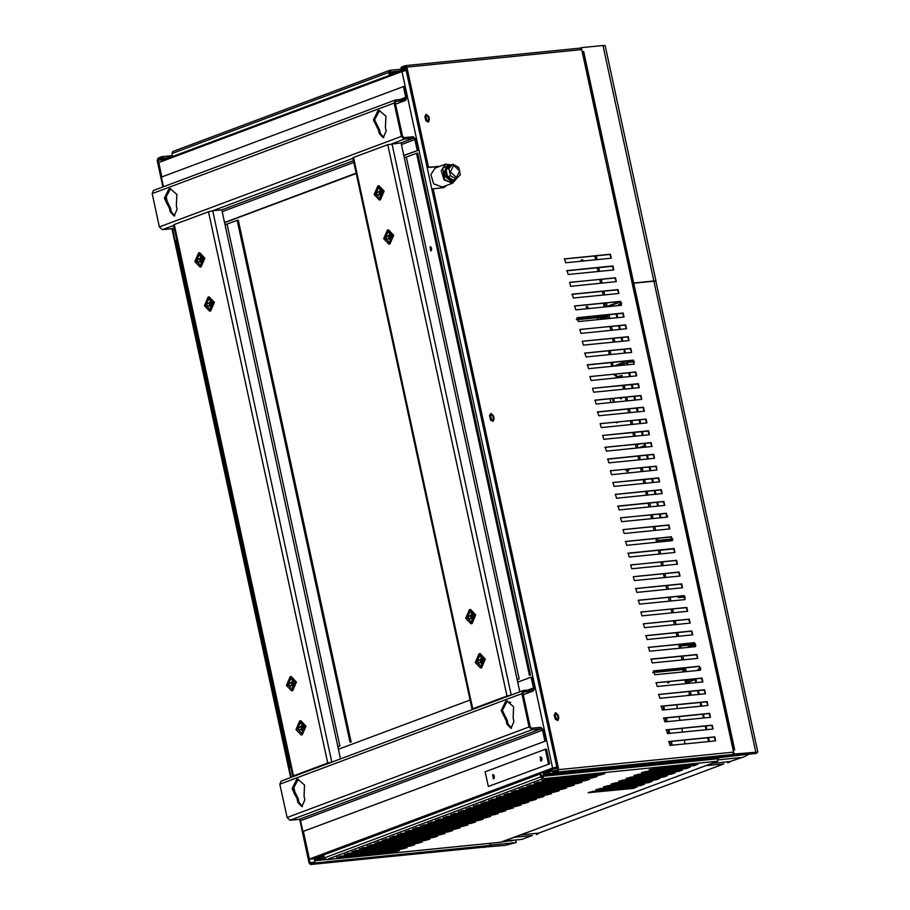 <?xml version="1.0" encoding="UTF-8"?>
<svg xmlns="http://www.w3.org/2000/svg" width="910" height="910" viewBox="0 0 910 910"><rect width="100%" height="100%" fill="white"/><g stroke="black" fill="none" stroke-linecap="round" stroke-linejoin="round"><path stroke-width="1.36" d="M541.86 760.066L541.621 757.655M541.37 760.851L540.984 756.995L541.37 760.851M494.346 777.845L494.107 775.434M493.846 778.619L493.459 774.774L493.846 778.619M431.567 249.931L431.329 247.52M431.067 250.716L430.68 246.86L431.067 250.716M557.534 767.289L553.769 767.926L310.492 858.949L314.598 858.539M163.231 186.834L158.067 162.947L158.749 162.526L402.038 71.515L406.213 70.57L556.818 767.107L552.632 768.04L309.343 859.063L314.519 859.063M510.726 702.372L506.119 701.496M406.884 70.502L406.213 70.57M556.818 767.107L557.477 767.039M451.28 164.892L445.582 164.187L435.128 168.088L430.828 174.606L433.661 183.82L442.214 187.05L452.668 183.137L456.581 178.644M445.582 164.187L441.282 170.705L444.114 179.907L452.668 183.137M451.064 164.983L442.704 167.906L444.683 179.475L451.189 182.887L456.32 178.872M383.815 137.672L380.357 133.451L379.584 129.868L374.613 119.824L379.72 110.394M378.037 110.679L379.14 110.417L385.92 116.162L385.408 127.377L386.181 130.96L383.258 137.797L379.208 133.565L378.435 129.982L373.475 119.938L378.037 110.679M174.743 215.886L171.285 211.666L170.511 208.083L165.54 198.039L170.648 188.609M168.964 188.893L170.068 188.632L176.847 194.387L176.335 205.592L177.109 209.175L174.185 216.011L170.147 211.78L169.374 208.197L164.403 198.164L168.964 188.893M395.736 101.499L395.327 102.932L402.538 136.284L403.995 137.637L413.117 136.727L416.041 139.446L418.373 150.23L403.801 155.371M396.146 101.34L405.701 100.328L406.918 97.256L404.586 86.461L403.448 86.575L405.78 97.37L405.166 98.906L395.406 99.975L394.189 103.046L401.401 136.398L404.313 139.116L391.96 143.734L511.147 695.012M173.685 225.396L162.298 229.65L159.387 226.943L152.175 193.58L153.392 190.508L395.406 99.975M169.374 208.197L170.511 208.083M378.435 129.982L379.584 129.868M162.298 229.65L171.421 228.74L172.877 230.094L174.561 229.468M401.469 144.576L414.892 139.56L413.436 138.195L404.313 139.116M176.961 240.547L175.209 240.888L172.877 230.094M414.892 139.56L417.235 150.343M418.373 150.23L403.858 155.667M356.254 173.469L224.565 222.734M356.185 173.184L224.508 222.45M176.893 240.263L175.209 240.888M163.504 186.732L161.423 177.12L403.448 86.575M511.5 728.25L508.042 724.03L507.268 720.447L502.309 710.403L507.405 700.973M505.721 701.257L506.836 700.996L513.615 706.74L513.092 717.956L513.866 721.539L510.942 728.375L506.904 724.144L506.131 720.561L501.16 710.517L505.721 701.257M302.427 806.465L298.969 802.245L298.196 798.661L293.236 788.629L298.332 779.199M296.649 779.472L297.763 779.21L304.543 784.966L304.02 796.17L304.804 799.754L301.87 806.59L297.832 802.358L297.058 798.775L292.087 788.742L296.649 779.472M523.432 692.078L523.011 693.511L530.223 726.862L531.69 728.216L540.813 727.306L543.725 730.025L546.057 740.808L302.905 831.467L300.573 820.672L542.587 730.139L541.131 728.773L531.997 729.695L289.983 820.24L287.071 817.521L279.859 784.17L281.076 781.087L523.091 690.553L521.874 693.625L529.085 726.976L531.997 729.695M297.058 798.775L298.196 798.661M506.131 720.561L507.268 720.447M289.983 820.24L299.106 819.318L300.573 820.672M523.841 691.918L533.385 690.906L534.602 687.835L532.27 677.04L531.133 677.165L533.465 687.949L532.851 689.484L523.091 690.553M546.057 740.808L302.905 831.467M542.587 730.139L544.919 740.922M291.189 777.311L289.118 767.699L290.79 767.073M338.406 749.26L470.083 699.995M517.699 682.182L531.133 677.165M430.748 250.898L430.1 246.724L430.748 250.898M519.781 691.793L517.107 679.44L519.201 678.974L406.361 157.066L404.267 157.532L401.082 142.825L387.774 144.679L353.569 157.475L472.768 708.81L506.984 696.014L387.774 144.679M473.894 708.958L509.975 695.456M472.768 708.81L472.085 709.22L472.938 709.311M472.085 709.22L352.875 157.885L353.569 157.475M510.931 695.104L506.984 696.014M469.56 697.549L356.72 175.641M517.153 679.656L519.201 678.974M406.361 157.066L416.496 153.278L529.336 675.186M530.473 675.072L417.633 153.164L416.496 153.278M340.476 758.872L337.815 746.518L339.896 746.052L227.056 224.144L224.975 224.611L221.79 209.903L212.667 210.813L331.854 762.091M208.481 211.746L174.276 224.554L293.475 775.889L327.691 763.092L208.481 211.746L212.667 210.813L352.978 158.317M294.601 776.037L330.683 762.534M293.475 775.889L292.792 776.298L293.646 776.389M292.792 776.298L173.582 224.963L174.276 224.554M331.638 762.17L327.691 763.092M290.267 764.616L177.427 242.708M337.86 746.735L339.896 746.052M227.056 224.144L237.203 220.345L350.043 742.253M351.18 742.139L238.34 220.231L237.203 220.345M540.153 756.915L540.813 761.09L540.153 756.915M492.64 774.694L493.3 778.869L492.64 774.694M549.674 763.854L488.34 786.479L549.674 763.854L546.489 749.135L545.352 749.248L548.525 763.968M545.352 749.248L485.155 771.771L488.34 786.479M589.032 308.49L587.041 306.295L586.051 308.797M576.371 319.387L606.31 316.396L607.732 316.487L606.811 317.033L600.589 319.364M576.417 319.728L605.036 316.862L599.064 319.512M596.835 317.681L598.928 319.524M586.199 306.795L587.723 308.626M666.723 681.749L668.486 683.012L669.635 681.454M652.732 672.558L682.671 669.555L684.092 669.658L684.547 671.773M668.349 681.59L668.065 682.978M374.636 835.903L374.328 835.062M367.356 837.666L367.845 838.44M376.239 834.345L376.433 835.232M373.68 836.256L373.373 835.414M428.826 119.915L426.278 121.28M424.936 115.991L425.948 115.536L428.121 116.651M426.051 120.939L427.154 120.962L425.732 116.139L424.924 116.491M426.46 121.041L424.947 116.639M425.914 120.689L425.095 117.424M493.527 419.135L490.979 420.488M489.625 415.21L490.638 414.744L492.81 415.859M490.74 420.158L491.844 420.181L490.422 415.358L489.625 415.711M491.15 420.261L489.637 415.859M490.604 419.908L489.785 416.632M558.217 718.343L555.669 719.708M554.327 714.418L555.327 713.963L557.511 715.078M555.43 719.366L556.533 719.389L555.111 714.566L554.315 714.919M555.839 719.469L554.327 715.067M555.293 719.116L554.474 715.851M529.108 778.118L528.699 777.311M488.647 792.291L476.795 796.728L478.387 797.092M488.704 792.587L477.932 796.614L479.331 796.739M532.93 775.73L533.158 776.594M536.206 774.501L536.399 775.388M531.986 776.082L532.202 776.958M202.737 258.656L202.68 262.387L195.764 261.261L202.134 256.904L202.737 258.656M202.191 257.018L199.131 254.88L196.469 261.102L200.132 264.958L202.714 262.251M201.872 256.483L201.281 260.453L202.509 262.842M199.961 267.005L201.099 266.892L204.83 258.19L199.688 252.798L198.551 252.912L194.82 261.614L199.961 267.005L203.692 258.303L198.551 252.912M200.917 255.437L199.881 260.76L201.77 264.059M212.28 302.802L212.223 306.534L205.307 305.407L211.677 301.039L212.28 302.802M211.734 301.164L208.674 299.026L206.013 305.248L209.687 309.104L212.257 306.397M211.416 300.63L210.824 304.6L212.053 306.988M209.505 311.152L210.642 311.038L214.373 302.336L209.232 296.944L208.094 297.058L204.363 305.76L209.505 311.152L213.236 302.45L208.094 297.058M210.46 299.583L209.436 304.907L211.325 308.206M382.029 191.578L381.973 195.309L375.068 194.183L381.426 189.826L382.029 191.578M381.483 189.951L378.423 187.813L375.762 194.023L379.436 197.88L382.007 195.172M381.165 189.405L380.573 193.375L381.802 195.764M379.254 199.927L380.391 199.813L384.122 191.111L378.981 185.72L377.843 185.833L374.112 194.547L379.254 199.927L382.985 191.225L377.843 185.833M380.209 188.37L379.186 193.682L381.074 196.981M391.573 235.724L391.527 239.455L384.611 238.329L390.97 233.972L391.573 235.724M391.027 234.097L387.967 231.959L385.305 238.17L388.979 242.026L391.562 239.319M390.709 233.551L390.117 237.521L391.357 239.91M388.798 244.073L389.935 243.96L393.666 235.258L388.524 229.866L387.387 229.98L383.656 238.682L388.798 244.073L392.528 235.371L387.387 229.98M389.753 232.516L388.729 237.828L390.617 241.127M483.21 659.534L483.153 663.265L476.237 662.139L482.607 657.771L483.21 659.534M482.664 657.896L479.593 655.757L476.931 661.98L480.605 665.836L483.187 663.128M482.346 657.361L481.754 661.32L482.983 663.72M480.423 667.883L481.572 667.769L485.303 659.056L480.161 653.664L479.013 653.778L475.282 662.491L480.423 667.883L484.154 659.17L479.013 653.778M481.379 656.315L480.355 661.638L482.243 664.926M473.666 615.387L473.609 619.118L466.693 617.992L473.063 613.624L473.666 615.387M473.12 613.749L470.049 611.611L467.387 617.833L471.061 621.689L473.644 618.982M472.802 613.215L472.21 617.173L473.439 619.573M470.879 623.737L472.028 623.623L475.748 614.91L470.607 609.518L469.469 609.632L465.738 618.345L470.879 623.737L474.611 615.023L469.469 609.632M471.835 612.168L470.811 617.492L472.7 620.779M303.917 726.601L303.86 730.332L296.944 729.217L303.303 724.849L303.917 726.601M303.371 724.974L300.3 722.836L297.638 729.058L301.312 732.903L303.894 730.207M303.053 724.44L302.45 728.398L303.69 730.798M301.13 734.962L302.279 734.848L305.999 726.135L300.857 720.743L299.72 720.856L295.989 729.57L301.13 734.962L304.861 726.248L299.72 720.856M302.086 723.393L301.062 728.717L302.95 732.004M294.362 682.455L294.317 686.185L287.401 685.071L293.759 680.703L294.362 682.455M293.828 680.828L290.756 678.689L288.095 684.911L291.769 688.756L294.351 686.06M293.509 680.293L292.906 684.252L294.146 686.652M291.587 690.815L292.724 690.701L296.455 681.988L291.314 676.596L290.176 676.71L286.445 685.423L291.587 690.815L295.318 682.102L290.176 676.71M292.542 679.247L291.518 684.57L293.407 687.858M527.083 832.491L562.437 819.262M578.271 813.335L641.63 789.63M657.464 783.703L641.084 789.834M656.918 783.908L692.817 770.486M692.271 770.69L717.615 761.204L718.286 757.006M500.75 842.216L526.537 832.695M299.686 819.444L309.093 862.964L310.56 864.5L314.587 863.021L315.645 858.392L315.85 859.37L324.119 856.617M309.047 859.575L310.572 863.465L314.382 862.043L315.429 857.413L323.164 854.513L323.368 855.502L315.645 858.392L323.869 855.457M325.007 859.097L326.337 859.688L324.392 857.88L323.755 854.945L540.176 773.978L540.927 773.898L542.542 777.743L543.588 773.113L551.323 770.224L552.199 771.134M540.176 773.978L540.813 776.913L542.758 778.721L542.542 777.743M501.194 842.171L326.337 859.688L542.758 778.721L543.805 774.091L551.54 771.202M634.145 787.23L592.057 791.495M641.755 784.386L599.656 788.652M649.353 781.542L607.254 785.808M656.963 778.698L614.864 782.964M664.562 775.855L622.463 780.12M672.16 773.011L630.061 777.277M679.77 770.167L637.671 774.421M687.368 767.323L645.27 771.578M694.967 764.48L652.868 768.734M600.691 773.932L544.908 779.552M593.092 776.776L537.309 782.395M585.483 779.62L529.711 785.239M577.884 782.463L522.101 788.094M570.286 785.307L514.503 790.938M562.687 788.151L506.904 793.782M555.077 790.995L499.294 796.625M547.479 793.838L491.696 799.469M539.857 796.682L484.097 802.313M532.27 799.526L476.487 805.157M524.672 802.37L468.889 808M517.073 805.213L461.279 810.844M509.463 808.057L453.68 813.688M501.865 810.901L446.082 816.532M494.255 813.745L438.472 819.375M486.657 816.588L430.874 822.219M479.058 819.432L423.275 825.063M471.448 822.276L415.665 827.907M463.85 825.12L408.067 830.75M456.251 827.963L400.468 833.594M448.641 830.807L392.858 836.438M441.043 833.651L385.26 839.282M433.444 836.506L377.65 842.125M425.834 839.35L370.051 844.969M418.236 842.194L362.453 847.813M410.626 845.037L354.843 850.657M403.028 847.881L347.245 853.512M395.429 850.725L339.646 856.356M315.85 859.37L324.597 858.494M637.159 786.934L593.058 791.347L588.19 792.701L633.36 788.356L637.159 786.934M644.758 784.09L600.657 788.504L595.788 789.857L640.958 785.512L644.758 784.09M652.356 781.246L608.267 785.66L603.398 787.013L648.557 782.668L652.356 781.246M659.966 778.403L615.865 782.816L610.997 784.17L656.167 779.824L659.966 778.403M667.565 775.559L623.475 779.972L618.607 781.326L663.765 776.981L667.565 775.559M675.174 772.715L631.074 777.129L626.205 778.482L671.364 774.137L675.174 772.715M682.773 769.871L638.672 774.285L633.804 775.638L678.974 771.293L682.773 769.871M690.371 767.028L646.282 771.441L641.413 772.795L686.572 768.449L690.371 767.028M697.981 764.184L653.88 768.597L649.012 769.951L694.171 765.606L697.981 764.184M542.121 780.837L599.906 775.047L604.775 773.693L545.92 779.415L542.121 780.837L541.996 780.268M534.523 783.681L592.296 777.891L597.165 776.537L538.322 782.259L534.523 783.681L534.398 783.112M526.913 786.524L584.698 780.735L589.566 779.381L530.712 785.103L526.913 786.524L526.788 785.956M519.314 789.368L577.088 783.578L581.956 782.225L523.113 787.946L519.314 789.368L519.189 788.799M511.704 792.212L569.489 786.422L574.358 785.068L515.515 790.79L511.704 792.212L511.591 791.643M504.106 795.056L561.891 789.266L566.759 787.912L507.905 793.634L504.106 795.056L503.981 794.487M496.507 797.899L554.281 792.11L559.149 790.756L500.307 796.478L496.507 797.899L496.382 797.331M488.897 800.743L546.683 794.953L551.551 793.611L492.708 799.321L488.897 800.743L488.772 800.174M481.299 803.587L539.084 797.797L543.952 796.455L485.098 802.165L481.299 803.587L481.174 803.018M473.7 806.431L531.474 800.652L536.343 799.298L477.5 805.009L473.7 806.431L473.575 805.862M466.091 809.286L523.876 803.496L528.744 802.142L469.89 807.864L466.091 809.286L465.965 808.706M458.492 812.13L516.277 806.34L521.146 804.986L462.291 810.708L458.492 812.13L458.367 811.549M450.894 814.973L508.667 809.183L513.536 807.83L454.693 813.551L450.894 814.973L450.768 814.393M443.284 817.817L501.069 812.027L505.937 810.673L447.083 816.395L443.284 817.817L443.159 817.237M435.685 820.661L493.459 814.871L498.327 813.517L439.485 819.239L435.685 820.661L435.56 820.081M428.075 823.505L485.86 817.715L490.729 816.361L431.886 822.083L428.075 823.505L427.962 822.924M420.477 826.348L478.262 820.558L483.13 819.205L424.276 824.926L420.477 826.348L420.352 825.768M412.878 829.192L470.652 823.402L475.521 822.048L416.678 827.77L412.878 829.192L412.753 828.612M405.268 832.036L463.053 826.246L467.922 824.892L409.079 830.614L405.268 832.036L405.143 831.456M397.67 834.88L455.455 829.09L460.323 827.736L401.469 833.458L397.67 834.88L397.545 834.311M390.072 837.723L447.845 831.933L452.714 830.58L393.871 836.301L390.072 837.723L389.946 837.154M382.462 840.567L440.247 834.777L445.115 833.423L386.261 839.145L382.462 840.567L382.337 839.998M374.863 843.411L432.648 837.621L437.517 836.267L378.662 841.989L374.863 843.411L374.738 842.842M367.265 846.255L425.038 840.465L429.907 839.111L371.064 844.833L367.265 846.255L367.139 845.686M359.655 849.098L417.44 843.308L422.308 841.955L363.454 847.676L359.655 849.098L359.53 848.529M352.056 851.942L409.83 846.152L414.698 844.798L355.855 850.52L352.056 851.942L351.931 851.373M344.446 854.786L402.231 848.996L407.1 847.642L348.257 853.364L344.446 854.786L344.333 854.217M336.848 857.63L394.633 851.84L399.501 850.486L340.647 856.208L336.848 857.63L336.723 857.061M561.891 819.466L577.725 813.54M525.275 833.162L525.809 832.957M716.352 761.681L716.898 761.477M694.091 770.008L693.545 770.213M392.153 75.212L400.298 71.731L400.093 70.741L392.381 73.619L389.457 70.445L388.638 72.493L171.967 153.551L173.059 151.435M439.621 166.405L428.485 167.224L406.85 67.158L405.382 65.611L401.355 67.09L400.298 71.731L392.483 74.62L389.742 70.377M162.094 156.634L172.411 155.587L164.414 158.92L164.505 159.921L161.878 156.679L158.067 158.112L157.225 160.547L162.935 186.937M172.855 156.475L164.619 159.898L172.434 157.407M191.805 149.524L194.149 149.286M197.959 147.864L195.605 148.102M199.404 146.681L201.758 146.442M205.558 145.02L203.203 145.259M207.002 143.837L209.357 143.598M213.156 142.176L210.813 142.415M214.612 140.993L216.967 140.754M220.766 139.332L218.411 139.571M222.211 138.149L224.565 137.91M228.364 136.489L226.01 136.716M229.82 135.294L232.164 135.067M235.963 133.645L233.62 133.872M237.419 132.451L239.774 132.223M243.573 130.801L241.218 131.029M245.017 129.607L247.372 129.379M251.171 127.957L248.817 128.185M252.627 126.763L254.971 126.535M258.77 125.114L256.427 125.341M260.226 123.919L262.58 123.692M266.38 122.27L264.025 122.497M389.628 73.471L391.072 73.323M390.868 72.447L389.491 72.811M267.824 121.075L270.179 120.848M273.978 119.426L271.635 119.654M275.434 118.232L277.777 117.993M281.588 116.571L279.233 116.81M283.033 115.388L285.387 115.149M289.187 113.727L286.832 113.966M290.631 112.544L292.986 112.305M296.785 110.883L294.442 111.122M298.241 109.7L300.584 109.462M304.395 108.04L302.04 108.279M305.84 106.857L308.194 106.618M311.993 105.196L309.639 105.435M313.45 104.013L315.793 103.774M319.592 102.352L317.249 102.591M321.048 101.169L323.403 100.93M327.202 99.508L324.847 99.747M328.647 98.325L331.001 98.087M334.8 96.665L332.446 96.904M336.256 95.482L338.6 95.243M342.399 93.821L340.056 94.06M343.855 92.638L346.209 92.399M350.009 90.977L347.654 91.216M351.453 89.794L353.808 89.555M357.607 88.133L355.264 88.372M359.063 86.95L361.406 86.712M365.217 85.29L362.863 85.529M366.662 84.107L369.016 83.868M372.816 82.446L370.461 82.685M374.26 81.263L376.615 81.024M380.414 79.602L378.071 79.841M381.87 78.419L384.213 78.18M388.024 76.758L385.669 76.997M389.469 75.575L391.823 75.337M391.653 74.313L389.855 74.495L391.698 74.347M400.093 70.741L400.753 70.684M197.811 147.92L195.457 148.148M205.41 145.077L203.066 145.304M213.02 142.233L210.665 142.46M220.618 139.389L218.275 139.617M228.228 136.534L225.873 136.773M235.826 133.69L233.472 133.929M243.425 130.847L241.082 131.085M251.035 128.003L248.68 128.242M258.633 125.159L256.279 125.398M266.232 122.315L263.889 122.554M273.842 119.472L271.487 119.71M281.44 116.628L279.086 116.867M289.039 113.784L286.695 114.023M296.649 110.94L294.294 111.179M304.247 108.097L301.904 108.335M311.857 105.253L309.502 105.492M319.455 102.409L317.101 102.648M327.054 99.565L324.711 99.804M334.664 96.722L332.309 96.96M342.262 93.878L339.908 94.117M349.861 91.034L347.518 91.262M357.471 88.19L355.116 88.418M365.069 85.347L362.715 85.574M372.668 82.503L370.325 82.73M380.278 79.659L377.923 79.887M387.876 76.815L385.522 77.043M390.174 71.333L389.4 72.413L390.037 75.359L389.275 75.439L388.638 72.493M171.967 153.551L172.604 156.497L173.366 156.418L390.037 75.359M172.604 156.497L389.275 75.439M485.201 846.971L489.455 845.504L490.331 843.286M165.631 199.426L166.291 202.441M172.001 228.865L290.62 777.515M293.327 790.005L293.976 793.019M163.811 160.638L162.196 157.635L158.283 159.091L158.374 162.685M325.507 854.285L323.164 854.513M446.366 808.114L449.858 807.761M173.946 156.85L172.354 157.009M435.856 813.005L432.364 813.347M447.003 807.875L450.495 807.523M491.059 413.527L489.682 416.166L490.319 419.112L493.106 421.296L494.119 418.736L493.493 415.79L491.059 413.527M490.399 413.766L492.856 416.029L493.493 418.964L492.776 421.375M555.748 712.746L554.383 715.385L555.02 718.331L557.807 720.504L558.82 717.944L558.183 714.998L555.748 712.746M555.089 712.985L557.546 715.237L558.183 718.183L557.466 720.583M426.369 114.319L424.993 116.958L425.63 119.904L428.417 122.076L429.429 119.517L428.792 116.571L426.369 114.319M425.709 114.558L428.166 116.81L428.803 119.756L428.087 122.156M551.335 769.189L553.746 772.476L557.659 771.032L558.08 769.814L432.512 189.041L433.149 188.802L558.717 769.576L557.875 772.01L553.849 773.489L551.437 770.19L543.088 773.295L542.872 772.317L551.107 769.234L557.807 768.54M603.319 149.593L603.956 149.251L603.239 149.206L582.138 51.597L582.844 51.642L603.956 149.251M609.177 176.676L609.893 176.722L629.515 267.472L628.799 267.426L603.239 149.206M628.878 267.813L629.515 267.472M644.792 341.387L645.417 341.045L644.712 341L632.825 286.058L633.542 286.115L645.417 341.045M650.65 368.47L651.355 368.516L676.176 483.301L675.459 483.255L644.712 341M675.55 483.631L676.176 483.301M706.933 625.545L706.217 625.5L681.397 510.715L682.113 510.76L706.933 625.545L706.296 625.887M733.869 750.136L733.153 750.09L712.155 652.97L712.871 653.016L733.847 750.022M632.825 286.058L628.799 267.426M727.932 756.039L756.244 753.434L757.734 752.172L734.006 754.015L733.153 750.09L733.585 752.058L732.732 754.492L728.489 755.96M580.023 48.15L581.717 49.64L582.138 51.597L581.285 47.673L580.125 48.105M401.287 71.788L401.572 68.068L405.485 66.623L406.213 67.397L427.848 167.463L428.485 167.224M433.149 188.802L443.841 187.528L446.719 185.367M712.155 652.97L706.217 625.5M681.397 510.715L675.459 483.255M611.258 258.156L610.417 254.231L564.507 258.872L565.645 262.728L611.258 258.156L609.78 254.47L564.211 259.031M613.806 269.929L612.953 266.004L567.055 270.645L568.193 274.501L613.806 269.929M616.354 281.702L615.501 277.777L569.603 282.418L570.729 286.275L616.354 281.702M618.891 293.475L618.049 289.551L572.151 294.192L573.277 298.048L618.891 293.475M621.439 305.248L620.597 301.324L574.688 305.953L575.825 309.821L621.439 305.248L619.96 301.563L574.392 306.124M623.987 317.021L623.134 313.097L577.236 317.726L578.373 321.594L623.987 317.021M626.535 328.794L625.682 324.87L579.784 329.5L580.921 333.356L626.535 328.794M629.083 340.567L628.23 336.643L582.332 341.273L583.458 345.129L629.083 340.567M631.62 352.341L630.778 348.416L584.868 353.046L586.006 356.902L631.62 352.341L630.141 348.644L584.573 353.216M634.168 364.102L633.314 360.178L587.416 364.819L588.554 368.675L634.168 364.102M636.716 375.875L635.862 371.951L589.964 376.592L591.102 380.448L636.716 375.875M639.264 387.649L638.41 383.724L592.512 388.365L593.639 392.221L639.264 387.649M641.8 399.422L640.958 395.497L595.049 400.138L596.187 403.995L641.8 399.422L640.321 395.736L594.753 400.298M644.348 411.195L643.506 407.271L597.597 411.911L598.735 415.768L644.348 411.195M646.896 422.968L646.043 419.044L600.145 423.685L601.283 427.541L646.896 422.968M649.444 434.741L648.591 430.817L602.693 435.458L603.819 439.314L649.444 434.741M651.981 446.514L651.139 442.59L605.23 447.231L606.367 451.087L651.981 446.514L650.502 442.829L604.934 447.39M654.529 458.287L653.687 454.363L607.778 459.004L608.915 462.86L654.529 458.287M657.077 470.06L656.224 466.136L610.326 470.766L611.463 474.633L657.077 470.06M659.625 481.834L658.772 477.909L612.874 482.539L614 486.406L659.625 481.834M662.161 493.607L661.32 489.682L615.422 494.312L616.548 498.179L662.161 493.607L660.683 489.921L615.115 494.483M664.709 505.38L663.868 501.455L617.958 506.085L619.096 509.941L664.709 505.38M667.258 517.153L666.404 513.229L620.506 517.858L621.644 521.714L667.258 517.153M669.806 528.915L668.952 525.002L623.054 529.631L624.18 533.487L669.806 528.915M672.342 540.688L671.5 536.764L625.602 541.404L626.728 545.261L672.342 540.688L670.863 537.002L625.295 541.575M674.89 552.461L674.048 548.537L628.139 553.178L629.276 557.034L674.89 552.461M677.438 564.234L676.585 560.31L630.687 564.951L631.824 568.807L677.438 564.234M679.986 576.007L679.133 572.083L633.235 576.724L634.361 580.58L679.986 576.007M682.534 587.78L681.681 583.856L635.783 588.497L636.909 592.353L682.534 587.78M685.071 599.553L684.229 595.629L638.319 600.27L639.457 604.126L685.071 599.553M687.619 611.327L686.766 607.402L640.867 612.043L642.005 615.899L687.619 611.327M690.167 623.1L689.314 619.175L643.415 623.816L644.553 627.672L690.167 623.1M692.715 634.873L691.862 630.948L645.963 635.589L647.09 639.446L692.715 634.873M695.251 646.646L694.41 642.722L648.5 647.351L649.638 651.219L695.251 646.646M697.799 658.419L696.946 654.495L651.048 659.124L652.186 662.992L697.799 658.419M700.347 670.192L699.494 666.268L653.596 670.897L654.734 674.765L700.347 670.192M702.895 681.965L702.042 678.041L656.144 682.671L657.27 686.527L702.895 681.965M705.432 693.738L704.59 689.814L658.681 694.444L659.818 698.3L705.432 693.738M707.98 705.5L707.138 701.576L661.229 706.217L662.366 710.073L707.98 705.5M710.528 717.273L709.675 713.349L663.777 717.99L664.914 721.846L710.528 717.273M713.076 729.046L712.223 725.122L666.325 729.763L667.451 733.619L713.076 729.046M715.613 740.82L714.771 736.895L668.861 741.536L669.999 745.392L715.613 740.82M613.749 269.929L612.328 266.243L566.759 270.805M616.297 281.702L614.864 278.016L569.887 282.35M618.845 293.475L617.412 289.789L571.844 294.351M623.93 317.021L622.508 313.336L576.94 317.897M626.478 328.794L625.045 325.109L580.068 329.443M629.026 340.567L627.593 336.871L582.616 341.204M634.122 364.114L632.689 360.417L587.121 364.99M636.659 375.887L635.237 372.19L590.249 376.524M639.207 387.66L637.773 383.963L592.797 388.297M644.303 411.206L642.869 407.509L597.301 412.071M646.839 422.979L645.417 419.283L600.429 423.616M649.387 434.741L647.954 431.056L602.977 435.389M654.483 458.287L653.05 454.602L607.482 459.163M657.02 470.06L655.598 466.375L610.61 470.709M659.568 481.834L658.135 478.148L613.158 482.482M664.664 505.38L663.231 501.683L617.663 506.256M667.201 517.153L665.779 513.456L620.791 517.79M669.749 528.926L668.315 525.229L623.339 529.563M674.845 552.472L673.411 548.775L627.843 553.348M677.381 564.245L675.959 560.549L630.971 564.883M679.929 576.019L678.496 572.322L633.519 576.656M682.477 587.792L681.044 584.095L635.476 588.656M685.025 599.565L683.592 595.868L638.024 600.429M687.573 611.327L686.14 607.641L641.152 611.975M690.11 623.1L688.688 619.414L643.7 623.748M692.658 634.873L691.225 631.187L645.668 635.749M695.206 646.646L693.773 642.961L648.204 647.522M697.754 658.419L696.321 654.734L650.752 659.295M700.29 670.192L698.869 666.507L653.3 671.068M702.838 681.965L701.405 678.268L655.848 682.841M705.386 693.738L703.953 690.042L658.385 694.614M707.934 705.512L706.501 701.815L660.933 706.387M710.471 717.285L709.049 713.588L663.481 718.161M713.019 729.058L711.586 725.361L666.029 729.934M715.567 740.831L714.134 737.134L668.566 741.707M443.523 187.642L446.082 185.606M438.995 166.644L427.848 167.463M629.219 269.383L629.936 269.428L633.121 284.147L632.404 284.102M632.484 284.489L633.121 284.147M621.666 398.432L621.143 397.659M622.03 397.568L620.95 398.876L619.619 397.807M584.095 260.874L581.831 259.623L580.557 261.238M583.833 260.908L582.878 260.999M610.201 398.751L610.997 402.516M612.385 398.534L613.397 401.776L614.239 401.037M612.885 398.489L613.636 401.708M615.387 422.297L617.105 422.775L617.981 422.035M625.034 469.435L627.707 471.824L629.14 469.025M626.967 469.241L628.241 470.447L629.083 469.708M627.468 469.185L628.491 470.379M596.255 255.824L597.062 259.577M598.803 267.597L599.61 271.351M601.339 279.37L602.158 283.124M603.887 291.143L604.706 294.897M606.435 302.916L607.243 306.67M608.983 314.689L609.791 318.443M611.52 326.462L612.339 330.216M614.068 338.236L614.887 341.989M594.731 255.972L595.549 259.725M597.279 267.745L598.086 271.498M599.827 279.518L600.634 283.272M602.374 291.291L603.182 295.045M604.911 303.064L605.73 306.818M607.459 314.837L608.267 318.591M610.007 326.61L610.815 330.364M612.555 338.384L613.363 342.137M620.995 377.457L620.62 375.705L622.144 375.546L622.52 377.297M624.249 385.317L625.068 389.07M626.797 397.09L627.604 400.844M629.345 408.863L630.152 412.617M631.893 420.636L632.7 424.39M634.429 432.409L635.248 436.163M636.977 444.182L637.785 447.936M639.525 455.955L640.333 459.709M642.073 467.729L642.881 471.482M644.61 479.502L645.429 483.255M647.158 491.275L647.965 495.029M649.706 503.048L650.514 506.802M652.254 514.821L653.062 518.575M654.79 526.583L655.61 530.348M657.338 538.356L658.158 542.11M659.886 550.129L660.694 553.883M662.434 561.902L663.242 565.656M664.971 573.675L665.79 577.429M667.519 585.448L668.338 589.202M670.067 597.222L670.875 600.975M672.615 608.995L673.423 612.748M675.152 620.768L675.971 624.522M677.7 632.541L678.519 636.295M680.248 644.314L681.055 648.068M682.796 656.087L683.603 659.841M685.344 667.86L686.151 671.614M687.88 679.634L688.699 683.387M690.428 691.407L691.077 694.387L686.675 695.615M622.736 385.476L623.543 389.23M625.272 397.249L626.091 401.003M627.82 409.022L628.628 412.776M630.368 420.795L631.176 424.549M632.916 432.557L633.724 436.311M635.453 444.33L636.272 448.084M638.001 456.103L638.82 459.857M640.549 467.876L641.357 471.63M643.097 479.65L643.905 483.403M645.634 491.423L646.453 495.176M648.182 503.196L649.001 506.95M650.73 514.969L651.537 518.723M653.278 526.742L654.085 530.496M655.814 538.515L656.633 542.269M658.362 550.288L659.181 554.042M660.91 562.062L661.718 565.815M663.458 573.835L664.266 577.588M666.006 585.608L666.814 589.361M668.543 597.369L669.362 601.135M671.091 609.143L671.898 612.896M673.639 620.916L674.446 624.669M676.187 632.689L676.994 636.443M678.723 644.462L679.542 648.216M681.271 656.235L682.079 659.989M683.819 668.008L684.627 671.762M686.367 679.781L687.175 683.535M688.904 691.554L689.553 694.535M691.077 694.387L688.188 695.456M610.417 350.623L610.496 353.387L608.983 353.546L608.892 350.782M613.272 366.207L612.453 362.442M610.724 354.434L610.496 353.387M615.115 374.203L617.663 376.808M620.62 375.705L616.889 377.013L613.59 374.363M611.747 366.355L610.94 362.601M609.199 354.582L608.983 353.546M613.852 402.22L613.875 398.387M450.097 165.37L447.618 165.586L444.569 174.527L452.156 181.01L455.273 179.327M447.618 165.586L446.605 165.961L443.557 174.913L451.144 181.397L453.294 180.749M447.936 167.542L446.298 169.18M446.036 169.749L446.81 176.13L451.69 179.156M450.382 171.899L456.388 177.495L459.777 170.966L453.772 165.381L450.382 171.899M450.45 175.789L448.858 168.43L452.998 164.255L458.742 167.44L460.335 174.8L456.183 178.974L450.45 175.789L447.572 176.87L445.991 169.499L450.132 165.324L452.998 164.255M456.183 178.974L453.316 180.055L447.572 176.87M448.858 168.43L445.991 169.499M755.698 751.842L653.88 280.951L656.019 281.088L632.928 283.26L633.713 282.964L583.651 51.449L582.866 51.745M608.016 306.59L620.415 301.961M733.153 750.09L734.677 749.942L633.713 282.964L653.88 280.951L602.977 45.5L581.285 47.673M650.309 366.889L644.974 342.24M681.055 509.145L675.732 484.484M711.813 651.389L706.49 626.74M532.407 835.471L521.953 839.384L532.407 835.471L514.377 837.28M536.399 834.55L539.437 833.014M520.713 834.914L538.743 833.105L723.746 763.888L705.716 765.697M723.746 763.888L538.743 833.105M712.052 763.331L730.082 761.522L744.516 756.688L748.93 754.163M744.516 756.688L730.082 761.522M727.727 762.967L730.776 761.442M695.388 643.939L680.487 645.429M685.264 596.937L678.257 597.642L678.155 596.414M674.003 548.855L659.921 550.266M541.996 759.338L541.643 757.7M700.837 669.191L698.277 670.397M665.187 517.358L667.747 516.152M621.814 303.041L618.038 305.589M616.912 313.893L617.719 317.647M619.46 325.666L620.267 329.42M621.996 337.439L622.815 341.193M624.544 349.212L625.363 352.966M627.092 360.986L628.014 360.883M614.011 366.127L626.285 361.065M624.556 353.046L623.748 349.292M622.008 341.273L621.2 337.519M619.46 329.5L618.652 325.746M616.923 317.726L616.104 313.973M617.435 305.646L620.518 303.451M638.57 447.857L644.564 445.616M634.452 361.691L627.399 362.396L627.9 364.739M629.64 372.759L630.448 376.512M632.177 384.521L632.996 388.274M634.725 396.294L635.544 400.047M637.273 408.067L638.081 411.82M639.821 419.84L640.629 423.594M642.369 431.613L643.177 435.367M672.831 538.947L657.793 540.46M676.699 704.806L677.506 708.56M679.247 716.58L680.054 720.333M681.783 728.353L682.602 732.106M684.331 740.126L685.139 743.88M688.415 682.113L695.16 679.588M688.313 681.624L695.047 679.11M695.627 644.439L680.6 645.941M672.865 539.471L657.907 540.972M727.989 756.267L734.006 754.015M484.313 847.085L504.982 845.333L516.163 842.569L490.399 845.151L490.262 844.48M484.382 847.403L490.399 845.151M740.535 757.609L718.502 759.816M521.953 839.384L503.924 841.193M515.617 840.021L516.163 842.569M514.161 840.169L501.592 842.023M748.418 754.219L718.263 757.837M543.384 775.309L718.252 757.791L721.084 756.722M708.526 741.4L707.741 737.771M706.001 729.763L705.193 726.009M703.453 717.99L702.645 714.236M700.916 706.217L700.097 702.463M698.368 694.444L697.56 690.69M695.82 682.671L695.012 678.917M695.809 678.837L696.628 682.591M698.357 690.61L699.176 694.364M700.905 702.384L701.712 706.137M703.453 714.157L704.26 717.91M706.001 725.918L706.808 729.683M708.537 737.691L709.311 741.263L707.889 741.593M671.409 745.256L670.602 741.502M668.873 733.483L668.054 729.729M666.325 721.71L665.517 717.956M663.777 709.937L662.969 706.183M663.777 706.103L664.584 709.857M666.313 717.876L667.132 721.63M668.861 729.649L669.669 733.403M671.409 741.422L672.217 745.176M698.015 670.42L697.833 669.555L700.711 667.963M682.796 595.948L678.257 597.642M644.906 443.386L645.725 447.14M647.454 455.159L648.261 458.913M650.002 466.932L650.809 470.686M652.55 478.705L653.357 482.459M655.086 490.479L655.905 494.232M657.634 502.252L658.442 506.005M660.182 514.025L660.99 517.779M660.194 517.858L659.375 514.104M657.646 506.085L656.827 502.331M655.098 494.312L654.29 490.558M652.55 482.539L651.742 478.785M650.002 470.766L649.194 467.012M647.465 458.993L646.646 455.239M644.917 447.22L644.109 443.466M637.125 444.853L639.639 443.921M627.399 362.396L633.314 360.178M618.663 365.661L626.637 362.68L627.104 364.819M642.369 435.446L641.561 431.693M639.821 423.673L639.013 419.92M637.284 411.9L636.465 408.146M634.736 400.138L633.929 396.373M632.188 388.365L631.381 384.611M629.64 376.592L628.833 372.838M607.163 306.283L620.199 301.563M621.769 302.939L620.711 303.337L620.324 301.574M655.917 281.281L757.825 751.979M602.977 45.5L605.116 45.636L656.019 281.088M582.138 51.597L583.651 51.449M693.249 646.851L693.113 646.214M688.404 646.68L695.672 645.952M695.763 645.509L688.313 646.259L688.54 647.317M672.399 540.608L665.642 541.37M402.038 71.515L552.632 768.04M309.343 859.063L303.371 831.421M295.852 796.625L293.475 785.637M289.562 767.539L175.687 240.843M168.157 206.047L165.791 195.058M161.866 176.961L158.749 162.526M152.175 193.58L394.189 103.046M401.401 136.398L159.387 226.943M170.147 211.78L171.285 211.666M379.208 133.565L380.357 133.451M171.421 228.74L174.174 227.705M221.79 209.903L353.478 160.626M401.082 142.825L413.436 138.195M405.268 100.43L395.566 104.058M222.165 211.655L353.853 162.389M405.78 97.37L400.286 99.429M279.859 784.17L521.874 693.625M529.085 726.976L287.071 817.521M297.832 802.358L298.969 802.245M506.904 724.144L508.042 724.03M299.106 819.318L541.131 728.773M532.964 691.009L523.261 694.637M533.465 687.949L527.971 690.008M404.267 157.532L517.107 679.44M224.975 224.611L337.815 746.518M603.455 303.212L604.274 306.966M606.003 314.985L606.31 316.396M682.671 669.555L683.171 671.91M684.911 679.929L685.719 683.683M334.914 849.803L335.108 850.691M326.292 853.034L326.485 853.921M328.328 852.272L328.521 853.159M330.865 851.328L331.047 852.204M543.805 774.091L553.018 773.17M542.758 778.721L717.615 761.204M543.6 776.287L718.456 758.769M394.417 850.861L394.633 851.84M402.015 848.018L402.231 848.996M409.625 845.174L409.83 846.152M417.224 842.33L417.44 843.308M424.834 839.486L425.038 840.465M432.432 836.643L432.648 837.621M440.03 833.799L440.247 834.777M447.64 830.955L447.845 831.933M455.239 828.111L455.455 829.09M462.837 825.268L463.053 826.246M470.447 822.424L470.652 823.402M478.046 819.58L478.262 820.558M485.644 816.736L485.86 817.715M493.254 813.881L493.459 814.871M500.853 811.038L501.069 812.027M508.462 808.194L508.667 809.183M516.061 805.35L516.277 806.34M523.659 802.506L523.876 803.496M531.269 799.663L531.474 800.652M538.868 796.819L539.084 797.797M546.466 793.975L546.683 794.953M554.076 791.131L554.281 792.11M561.675 788.288L561.891 789.266M569.273 785.444L569.489 786.422M576.883 782.6L577.088 783.578M584.482 779.756L584.698 780.735M592.091 776.913L592.296 777.891M599.69 774.069L599.906 775.047M693.966 764.616L694.171 765.606M649.956 769.451L650.081 770.019M686.356 767.46L686.572 768.449M642.358 772.294L642.471 772.863M678.758 770.315L678.974 771.293M634.748 775.138L634.873 775.707M671.159 773.159L671.364 774.137M627.149 777.982L627.274 778.551M663.549 776.003L663.765 776.981M619.539 780.826L619.664 781.394M655.951 778.846L656.167 779.824M611.941 783.669L612.066 784.238M648.352 781.69L648.557 782.668M604.342 786.513L604.467 787.082M640.742 784.534L640.958 785.512M596.732 789.357L596.858 789.926M633.144 787.378L633.36 788.356M589.134 792.201L589.259 792.769M540.813 776.913L324.392 857.88M180.055 153.915L182.398 153.688M183.706 152.55L186.061 152.311M188.006 150.946L190.349 150.707M391.641 72.846L395.509 72.459M391.425 71.867L399.171 71.094M475.862 798.036L475.668 797.149M474.315 797.66L474.508 798.536M324.688 858.665L315.224 859.609M325.484 859.586L315.429 860.587M489.455 845.504L314.587 863.021M485.656 846.926L310.788 864.443M167.44 157.783L163.561 158.169M164.448 159.091L163.777 159.159M162.981 158.613L158.283 159.091M163.254 159.762L157.862 160.308M313.597 862.339L309.73 862.726M554.076 773.432L728.933 755.914M557.875 772.01L732.732 754.492M558.717 769.576L733.585 752.058M406.85 67.158L581.717 49.64M401.355 70.275L406.724 69.729M401.151 69.285L406.508 68.75M401.572 68.068L406.258 67.602M553.018 771.703L556.886 771.316M552.802 770.724L558.114 770.19M714.134 737.134L714.771 736.895M668.611 741.673L669.157 741.468M711.586 725.361L712.223 725.122M666.063 729.9L666.609 729.695M709.049 713.588L709.675 713.349M663.515 718.127L664.061 717.922M706.501 701.815L707.138 701.576M660.967 706.353L661.513 706.149M703.953 690.042L704.59 689.814M658.431 694.58L658.965 694.375M701.405 678.268L702.042 678.041M655.883 682.807L656.428 682.602M698.869 666.507L699.494 666.268M653.334 671.034L653.88 670.841M696.321 654.734L696.946 654.495M650.786 659.261L651.332 659.067M693.773 642.961L694.41 642.722M648.25 647.499L648.784 647.294M691.225 631.187L691.862 630.948M645.702 635.726L646.248 635.521M688.688 619.414L689.314 619.175M686.14 607.641L686.766 607.402M683.592 595.868L684.229 595.629M638.069 600.407L638.604 600.202M681.044 584.095L681.681 583.856M635.521 588.634L636.067 588.429M678.496 572.322L679.133 572.083M675.959 560.549L676.585 560.31M673.411 548.775L674.048 548.537M627.889 553.314L628.423 553.109M670.863 537.002L671.5 536.764M625.341 541.541L625.887 541.336M668.315 525.229L668.952 525.002M665.779 513.456L666.404 513.229M663.231 501.683L663.868 501.455M617.708 506.222L618.243 506.017M660.683 489.921L661.32 489.682M615.16 494.448L615.706 494.255M658.135 478.148L658.772 477.909M655.598 466.375L656.224 466.136M653.05 454.602L653.687 454.363M607.527 459.14L608.062 458.936M650.502 442.829L651.139 442.59M604.979 447.367L605.525 447.163M647.954 431.056L648.591 430.817M645.417 419.283L646.043 419.044M642.869 407.509L643.506 407.271M597.335 412.048L597.881 411.843M640.321 395.736L640.958 395.497M594.799 400.275L595.333 400.07M637.773 383.963L638.41 383.724M635.237 372.19L635.862 371.951M587.155 364.955L587.701 364.751M630.141 348.644L630.778 348.416M584.618 353.182L585.153 352.978M627.593 336.871L628.23 336.643M625.045 325.109L625.682 324.87M622.508 313.336L623.134 313.097M576.974 317.863L577.52 317.67M619.96 301.563L620.597 301.324M574.438 306.101L574.972 305.897M617.412 289.789L618.049 289.551M571.889 294.328L572.435 294.123M614.864 278.016L615.501 277.777M612.328 266.243L612.953 266.004M566.793 270.782L567.339 270.577M609.78 254.47L610.417 254.231M564.257 259.009L564.791 258.804M436.971 166.541L437.608 166.302M428.803 119.756L429.429 119.517M428.166 116.81L428.792 116.571M557.546 715.237L558.183 714.998M558.183 718.183L558.82 717.944M493.493 418.964L494.119 418.736M492.856 416.029L493.493 415.79M511.09 841.067L513.786 840.203M746.359 755.027L747.497 754.31M700.12 668.179L700.381 669.362M667.292 516.323L667.428 516.937M308.661 859.472L300.061 819.728M294.658 794.703L293.225 788.106M290.916 777.413L172.377 229.149M166.962 204.124L165.54 197.527M405.701 100.328L395.588 104.115M533.385 690.906L523.273 694.694M604.832 303.075L605.639 306.829M607.38 314.849L607.732 316.487M686.277 679.793L687.095 683.546M562.175 819.398L526.822 832.627M641.368 789.766L578.009 813.472M692.556 770.622L657.213 783.851M326.11 859.745L500.978 842.228M525.559 833.094L502.752 841.636M716.636 761.613L693.83 770.144M389.958 70.32L400.468 69.274M389.457 70.445L172.775 151.504M485.428 846.982L310.56 864.5M553.849 773.489L728.717 755.96M405.382 65.611L580.239 48.093M620.131 303.576L620.893 303.292"/></g></svg>

